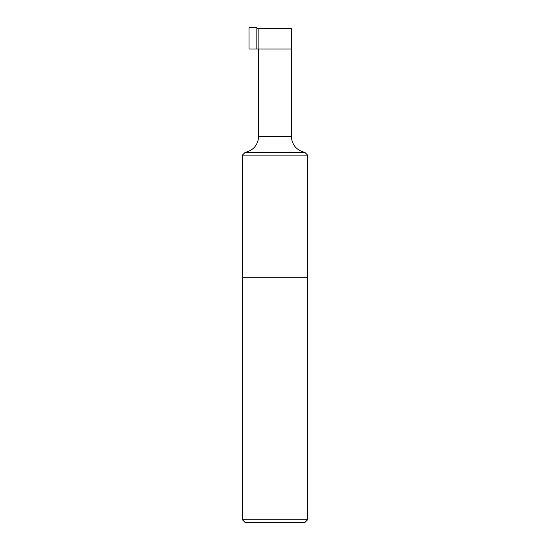 <?xml version="1.0" encoding="UTF-8"?>
<svg xmlns="http://www.w3.org/2000/svg" width="550" height="550" viewBox="0 0 550 550"><rect width="100%" height="100%" fill="white"/><g stroke="black" fill="none" stroke-linecap="round" stroke-linejoin="round"><path stroke-width="0.82" d="M242.419 155.093L245.135 152.377L304.865 152.377L307.581 155.093L242.419 155.093L242.419 277.722L307.581 277.722L242.419 277.722L242.419 519.777L245.135 522.5L304.865 522.5L307.581 519.777L242.419 519.777M256.156 48.984L256.156 27.5L248.999 27.5L248.999 48.984L291.321 48.984L258.679 48.984L258.679 136.297C258.06 144.932 253.543 150.294 245.135 152.377M256.156 27.5L257.702 28.586L291.321 28.586L291.321 136.297L258.679 136.297M258.851 48.984L258.851 28.586M307.581 155.093L307.581 519.777M304.865 152.377C296.457 150.294 291.94 144.932 291.321 136.297"/></g></svg>
